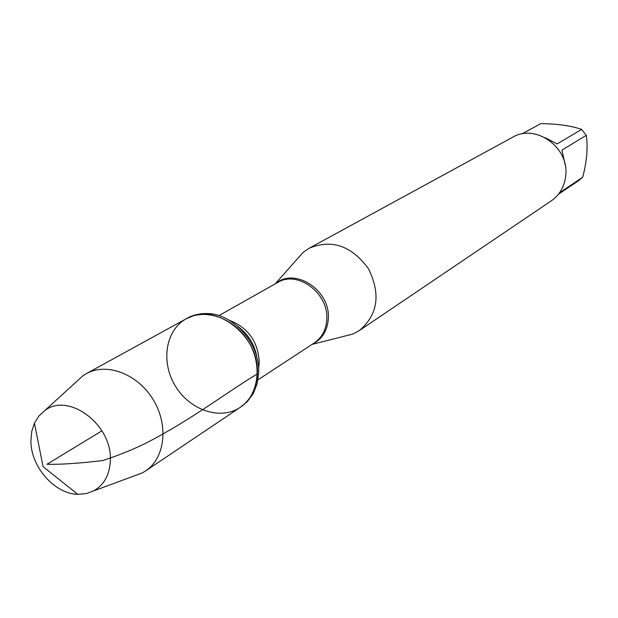 <?xml version="1.0" encoding="UTF-8"?>
<svg xmlns="http://www.w3.org/2000/svg" width="618" height="618" viewBox="0 0 618 618"><rect width="100%" height="100%" fill="white"/><g stroke="black" fill="none" stroke-linecap="round" stroke-linejoin="round"><path stroke-width="0.93" d="M258.664 373.009C260.294 344.357 234.083 313.975 207.586 313.542L201.568 313.697L195.782 314.755L186.319 318.749C214.577 301.059 260.016 335.875 257.327 373.882C256.555 388.691 250.862 399.838 240.248 407.332C220.665 420.696 189.935 410.337 175.412 386.096C160.549 362.071 165.462 330.012 186.319 318.749C205.585 307.903 234.415 318.278 248.467 341.623C262.758 364.829 258.726 395.203 240.248 407.332L247.146 401.824L253.28 393.542L257.196 383.577L258.664 373.009M296.346 260.024L303.083 252.422L309.232 248.189C331.82 238.942 351.542 245.755 368.398 268.614C380.966 294.091 377.961 314.74 359.367 330.553L352.785 334.068L342.936 336.571M359.367 330.553L551.256 200.881C559.777 194.855 564.613 186.373 565.748 175.427C569.248 147.293 535.435 123.306 512.554 137.289L309.232 248.189M545.037 137.636L557.127 143.94L581.623 129.401L586.273 135.319C588.042 147.478 586.853 161.445 582.704 177.227L578.178 180.958L558.402 194.276M521.963 133.928L540.727 123.639C557.32 123.793 570.955 125.709 581.623 129.401M586.273 135.319L561.955 150.104L565.091 164.689M559.499 192.816L582.704 177.227M133.426 476.2L142.24 472.94L145.562 470.955C165.106 458.147 168.899 425.161 153.179 399.63C137.721 373.944 106.675 362.163 86.319 373.643L83.036 375.682L76.091 382.017M30.9 440.649L31.742 431.464L34.43 423.137L38.81 416.099L44.712 410.646C68.227 391.982 111.958 424.296 110.359 459.8C109.904 474.439 104.318 484.813 93.581 490.924L86.026 493.658L77.768 494.323C54.407 493.913 30.56 466.49 30.9 440.649M101.931 430.823L46.991 464.272C60.224 464.612 78.795 463.384 102.727 460.58C119.529 455.072 134.701 448.869 148.243 441.97C193.627 418.17 223.979 394.153 257.327 373.882M275.759 283.554C295.01 266.899 330.738 290.53 328.32 318.726C327.44 330.7 322.194 339.143 312.584 344.048M257.992 379.823L314.323 342.905C321.963 337.637 326.119 329.834 326.783 319.514C328.961 293.295 297.467 269.857 277.575 282.534L218.903 315.62M229.232 320.263C248.166 327.579 258.185 341.684 259.282 362.581L258.61 368.521M257.188 358.695C255.064 345.068 248.436 334.183 237.312 326.041M312.044 344.404L352.785 334.068M275.195 283.871L303.083 252.422M145.562 470.955L240.248 407.332M86.319 373.643L186.319 318.749M93.581 490.924L142.24 472.94M44.712 410.646L83.036 375.682M34.43 423.137L43.082 466.652L77.768 494.323"/></g></svg>
